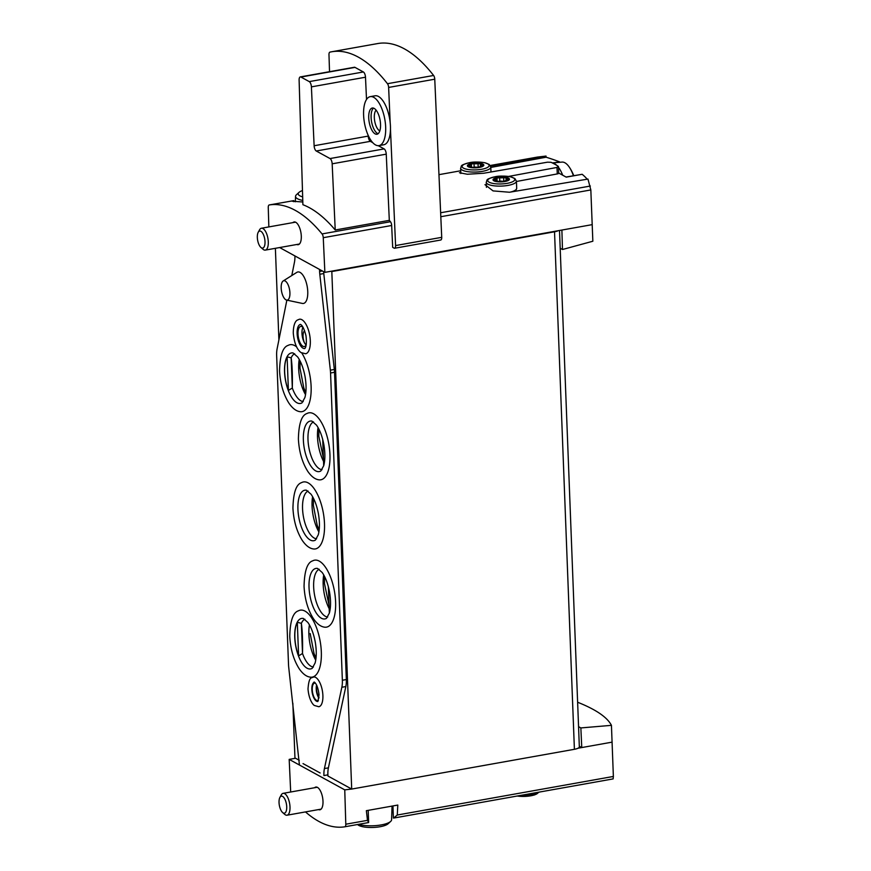 <?xml version="1.0" encoding="UTF-8"?>
<svg xmlns="http://www.w3.org/2000/svg" width="871" height="871" viewBox="0 0 871 871"><rect width="100%" height="100%" fill="white"/><g stroke="black" fill="none" stroke-linecap="round" stroke-linejoin="round"><path stroke-width="1.31" d="M578.562 726.675L580.859 727.927L611.442 725.347C607.229 717.236 595.949 709.527 577.625 702.244M611.442 725.347L613.369 776.453L397.274 815.027L397.807 805.065L366.353 810.683L367.486 820.351L345.798 824.216A3.549 1.481 79.9 0 1 344.84 826.797A3.549 1.481 79.9 0 1 344.829 826.797A191.86 79.729 79.9 0 1 305.481 811.914M613.14 778.903L394.269 817.967L613.13 778.903L613.369 776.453M554.315 162.725L559.422 161.81A191.86 55.406 -2.2 0 0 546.073 157.216L546.03 156.072L537.505 157.063L490.253 165.501L537.505 157.063M566.019 177.031L582.166 174.287L566.215 177.14L558.703 173.013M587.206 179.208A191.86 55.406 -2.2 0 0 582.166 174.287M592.247 224.631L561.882 230.053L562.481 249.509L592.846 241.234L590.832 189.943L587.969 179.078L509.459 192.241L493.062 190.901L484.973 184.652M397.274 815.027L393.627 818.021M508.522 176.443L557.015 167.428L557.266 173.928A2.667 0.773 177.8 0 0 558.703 173.187L558.453 166.59M459.431 172.73L467.324 174.244L483.655 173.253L547.467 162.191L550.995 162.289A191.86 79.729 79.9 0 1 558.169 166.23L558.431 166.601M558.169 166.23L557.015 167.428M490.558 166.067L546.03 156.072M392.059 806.089L391.58 819.774A18.672 5.389 177.8 0 1 390.644 821.44L388.096 823.77A15.885 4.584 177.8 0 1 373.191 827.45A15.885 4.584 177.8 0 1 358.046 824.924L357.535 824.521M367.486 820.351L368.651 822.485M302.825 201.996L292.188 201.223L293.603 200.668L293.636 201.626M268.845 226.928L268.257 207.538A3.549 1.481 79.9 0 1 269.204 204.957L293.603 200.668L269.215 204.957A191.86 79.729 79.9 0 1 322.052 233.929A3.549 1.481 79.9 0 1 323.261 237.696L324.872 272.362L279.645 247.549M366.517 99.479L365.493 77.214A4.442 1.851 79.9 0 0 363.359 71.966L355.009 67.383A4.442 1.851 79.9 0 0 354.388 67.263L300.31 76.909A4.442 1.851 79.9 0 0 299.112 80.132L302.901 204.718A191.86 79.729 79.9 0 1 335.226 229.998L389.315 220.352A191.86 79.729 79.9 0 1 390.458 221.724A3.549 1.481 79.9 0 1 391.667 225.491L392.679 247.342L394.138 248.148A3.549 1.481 79.9 0 0 394.628 248.246L440.759 240.015A3.549 1.481 79.9 0 0 441.717 237.337L434.76 79.207A3.549 1.481 79.9 0 0 433.606 75.472A191.86 79.729 79.9 0 0 377.742 43.55L331.601 51.781A191.86 79.729 79.9 0 1 387.464 83.703A3.549 1.481 79.9 0 1 388.629 87.438L390.186 122.735A24.867 10.332 -100.1 0 0 375.042 95.799L370.262 96.648A24.867 10.332 -100.1 0 0 363.599 115.081A24.867 10.332 -100.1 0 0 379.005 145.609A24.867 10.332 -100.1 0 0 384.808 119.316A24.867 10.332 -100.1 0 0 370.262 96.648M379.005 145.609L383.773 144.76A24.867 10.332 -100.1 0 0 390.469 129.235L395.586 245.568A3.549 1.481 79.9 0 1 394.628 248.246M329.532 71.694L328.977 54.721A3.549 1.481 79.9 0 1 329.902 52.14A191.86 79.729 79.9 0 1 331.601 51.781M372.788 142.692L370.349 141.342A4.442 1.851 79.9 0 1 368.215 136.094L368.183 135.332M389.315 220.352L386.245 154.156A4.442 1.851 79.9 0 0 384.122 148.897L378.254 145.686M561.882 230.053L324.872 272.362M612.128 742.136L578.006 748.233A8.884 2.569 177.8 0 1 574.403 749.3L351.699 789.061L331.818 271.545L331.23 271.219M580.859 727.927L581.763 747.558L579.313 746.218M351.699 789.061L344.753 789.866L345.798 824.216M559.509 230.477L579.335 746.806A8.884 2.569 177.8 0 1 578.006 748.233M299.254 760.296L294.953 757.933L292.852 703.202M558.126 230.717A8.884 2.569 177.8 0 1 554.522 231.795L331.818 271.545M316.913 685.684A7.991 3.321 -100.1 0 0 316.609 689.124A7.991 3.321 -100.1 0 0 319.004 697.29M304.643 330.773A7.991 3.321 -100.1 0 0 303.064 336.467A7.991 3.321 -100.1 0 0 304.469 342.826M278.894 339.908L275.378 248.311M351.111 788.734L327.942 776.028L327.888 774.852A17.768 7.382 79.9 0 1 328.4 767.841L324.426 768.549L341.846 687.273A17.768 7.382 79.9 0 0 342.357 680.262L330.555 372.995A17.768 7.382 79.9 0 0 330.349 370.186L319.809 274.267A17.768 7.382 79.9 0 1 319.603 271.458L319.526 269.422M295.541 758.26L289.183 759.392L344.753 789.866M290.685 792L289.183 759.392M318.536 809.584A11.552 4.801 -100.1 0 0 319.907 809.79A11.552 4.801 -100.1 0 0 322.597 797.586A11.552 4.801 -100.1 0 0 315.846 787.057A11.552 4.801 -100.1 0 0 314.627 787.722M296.826 244.49A11.552 4.801 -100.1 0 0 298.198 244.697A11.552 4.801 -100.1 0 0 300.898 232.481A11.552 4.801 -100.1 0 0 294.137 221.963A11.552 4.801 -100.1 0 0 292.917 222.628M562.481 249.509L560.184 248.246M515.556 190.02A14.208 4.105 177.8 0 1 513.444 191.566M516.427 181.484L557.266 173.928M490.809 167.428L546.073 157.216M300.31 76.909A4.442 1.851 79.9 0 1 300.92 77.04L309.27 81.613A4.442 1.851 79.9 0 1 311.404 86.871L314.126 145.74A4.442 1.851 79.9 0 0 316.26 150.999L330.033 158.555A4.442 1.851 79.9 0 1 332.167 163.813L335.226 229.998M302.662 196.868A15.885 4.584 177.8 0 1 299.025 192.371A15.885 4.584 177.8 0 1 302.477 190.564M302.77 200.428A18.672 5.389 177.8 0 1 295.541 196.367A18.672 5.389 177.8 0 1 296.478 194.701L299.025 192.371M390.644 821.44A18.672 5.389 177.8 0 1 376.414 825.556A18.672 5.389 177.8 0 1 358.58 824.336M471.973 163.454A8.22 2.373 177.8 0 1 483.819 165.316A8.22 2.373 177.8 0 1 471.069 167.591A8.22 2.373 177.8 0 1 471.973 163.454M477.21 167.33A2.765 0.795 -2.2 0 0 473.203 167.395L470.645 166.992A2.765 0.795 -2.2 0 0 470.819 166.699A2.765 0.795 -2.2 0 0 468.859 166.013L467.749 165.621L469.055 165.12A2.765 0.795 -2.2 0 0 471.353 164.249A2.765 0.795 -2.2 0 0 471.287 164.075L474.031 163.585A2.765 0.795 -2.2 0 0 478.037 163.519L480.596 163.922A2.765 0.795 -2.2 0 0 480.422 164.216A2.765 0.795 -2.2 0 0 482.382 164.902L483.503 165.294L482.186 165.795A2.765 0.795 -2.2 0 0 479.888 166.666A2.765 0.795 -2.2 0 0 479.965 166.84L477.21 167.33M497.591 177.51A8.22 2.373 177.8 0 1 509.437 179.372A8.22 2.373 177.8 0 1 496.688 181.647A8.22 2.373 177.8 0 1 497.591 177.51M502.828 181.375A2.765 0.795 -2.2 0 0 498.822 181.44L496.263 181.048A2.765 0.795 -2.2 0 0 496.437 180.754A2.765 0.795 -2.2 0 0 494.478 180.068L493.367 179.676L494.674 179.176A2.765 0.795 -2.2 0 0 496.971 178.294A2.765 0.795 -2.2 0 0 496.895 178.13L499.649 177.64A2.765 0.795 -2.2 0 0 503.656 177.564L506.214 177.967A2.765 0.795 -2.2 0 0 506.04 178.261A2.765 0.795 -2.2 0 0 508 178.947L509.11 179.339L507.804 179.84A2.765 0.795 -2.2 0 0 505.507 180.722A2.765 0.795 -2.2 0 0 505.583 180.885L502.828 181.375M390.469 129.235A24.867 10.332 -100.1 0 0 390.186 122.735M368.727 117.89A13.326 5.542 -100.1 0 0 376.98 134.243A13.326 5.542 -100.1 0 0 380.083 120.154A13.326 5.542 -100.1 0 0 372.298 108.015A13.326 5.542 -100.1 0 0 368.727 117.89M376.13 110.171A10.92 4.54 -100.1 0 0 374.323 117.661A10.92 4.54 -100.1 0 0 379.832 130.89M373.539 108.124A13.326 5.542 -100.1 0 0 371.111 117.465A13.326 5.542 -100.1 0 0 378.112 133.72M282.618 812.534L284.741 814.374A11.105 4.616 -100.1 0 0 285.481 814.897A11.105 4.616 -100.1 0 0 287.027 815.212A11.105 4.616 -100.1 0 0 289.618 803.465A11.105 4.616 -100.1 0 0 283.129 793.35A11.105 4.616 -100.1 0 0 281.268 794.929L279.918 797.379A8.656 3.593 -100.1 0 0 279.341 805.305A8.656 3.593 -100.1 0 0 282.618 812.534A8.656 3.593 -100.1 0 0 283.206 812.948A8.656 3.593 -100.1 0 0 286.298 803.4A8.656 3.593 -100.1 0 0 279.918 797.379M573.39 175.713A23.419 9.733 -100.1 0 0 569.34 167.199A23.419 9.733 -100.1 0 0 562.067 162.093L552.247 162.888M562.677 175.191A24.432 10.147 -100.1 0 0 558.202 166.971M556.776 165.37A24.432 10.147 -100.1 0 0 552.377 162.953M260.908 247.44L263.031 249.269A11.105 4.616 -100.1 0 0 263.771 249.803A11.105 4.616 -100.1 0 0 265.317 250.108A11.105 4.616 -100.1 0 0 267.909 238.371A11.105 4.616 -100.1 0 0 261.42 228.246A11.105 4.616 -100.1 0 0 259.558 229.824L258.208 232.285A8.656 3.593 -100.1 0 0 257.631 240.2A8.656 3.593 -100.1 0 0 260.908 247.44A8.656 3.593 -100.1 0 0 261.496 247.854A8.656 3.593 -100.1 0 0 264.588 238.295A8.656 3.593 -100.1 0 0 258.208 232.285M328.4 767.841L345.831 686.566A17.768 7.382 79.9 0 0 346.342 679.554L334.529 372.287A17.768 7.382 79.9 0 0 334.322 369.478L323.783 273.559A17.768 7.382 79.9 0 1 323.62 271.676M319.156 569.242A24.432 10.147 -100.1 0 0 313.658 587.01A24.432 10.147 -100.1 0 0 327.692 617.049M309.031 587.446A25.651 10.659 -100.1 0 0 326.168 618.508A25.651 10.659 -100.1 0 0 326.473 618.345L329.39 613.01C330.871 607.414 330.926 600.413 329.532 592.008C327.932 583.69 325.471 577.168 322.15 572.454L317.567 568.447A25.651 10.659 -100.1 0 0 317.229 568.393A25.651 10.659 -100.1 0 0 309.031 587.446M313.495 421.891A24.432 10.147 -100.1 0 0 307.996 439.659A24.432 10.147 -100.1 0 0 322.03 469.698M303.369 440.095A25.651 10.659 -100.1 0 0 320.517 471.157A25.651 10.659 -100.1 0 0 320.811 470.993L323.729 465.658C325.21 460.062 325.264 453.062 323.87 444.656C322.27 436.338 319.809 429.817 316.489 425.102L311.905 421.096A25.651 10.659 -100.1 0 0 311.568 421.041A25.651 10.659 -100.1 0 0 303.369 440.095M304.872 619.216A24.432 10.147 -100.1 0 0 301.355 623.309C302.379 630.419 302.77 640.479 302.509 653.49A24.432 10.147 -100.1 0 0 313.408 667.034M294.746 637.42A25.651 10.659 -100.1 0 0 311.894 668.493A25.651 10.659 -100.1 0 0 312.188 668.329L315.106 662.994C316.587 657.398 316.641 650.397 315.248 641.992C313.647 633.674 311.187 627.153 307.866 622.438L303.282 618.421A25.651 10.659 -100.1 0 0 302.945 618.377A25.651 10.659 -100.1 0 0 294.746 637.42M298.601 655.907A25.618 10.648 79.9 0 1 294.866 637.409A25.618 10.648 79.9 0 1 297.316 622.308L301.355 623.309L302.509 653.49L298.601 655.907L297.316 622.308M294.67 353.746A24.432 10.147 -100.1 0 0 291.154 357.839C292.188 364.949 292.569 375.009 292.318 388.02A24.432 10.147 -100.1 0 0 303.206 401.564M284.556 371.95A25.651 10.659 -100.1 0 0 301.693 403.023A25.651 10.659 -100.1 0 0 301.987 402.859L304.904 397.524C306.396 391.928 306.44 384.928 305.046 376.522C303.446 368.204 300.985 361.683 297.664 356.968L293.081 352.951A25.651 10.659 -100.1 0 0 292.743 352.907A25.651 10.659 -100.1 0 0 284.556 371.95M288.399 390.437A25.618 10.648 79.9 0 1 284.665 371.939A25.618 10.648 79.9 0 1 287.114 356.838L291.154 357.839L292.318 388.02L288.399 390.437L287.114 356.838M327.888 774.852L323.914 775.56A17.768 7.382 79.9 0 1 324.426 768.549M320.147 772.98L303.043 763.595M299.428 765.021L288.747 667.578A17.768 7.382 79.9 0 1 288.519 664.562L276.651 355.575A17.768 7.382 79.9 0 1 277.109 348.825L286.864 300.147M291.796 275.541L294.452 262.269A17.768 7.382 79.9 0 0 294.921 255.932M335.607 601.937A34.002 14.132 79.9 0 1 324.502 627.164C320.648 626.641 316.957 623.821 313.418 618.671C307.855 609.809 304.741 599.041 304.055 586.379C304.404 571.038 307.278 562.524 312.667 560.859A34.002 14.132 79.9 0 1 335.607 601.937M329.946 454.586A34.002 14.132 79.9 0 1 318.84 479.812C314.986 479.29 311.295 476.47 307.757 471.331C302.193 462.457 299.08 451.69 298.394 439.028C298.742 423.687 301.616 415.173 307.006 413.507A34.002 14.132 79.9 0 1 329.946 454.586M324.502 523.721A34.002 14.132 79.9 0 1 313.386 548.948C309.543 548.436 305.852 545.605 302.313 540.466C296.75 531.604 293.625 520.836 292.939 508.163C293.298 492.823 296.162 484.32 301.551 482.643A34.002 14.132 79.9 0 1 324.502 523.721M318.84 706.729A15.101 6.271 -100.1 0 0 322.368 690.757A15.101 6.271 -100.1 0 0 313.538 676.996C311.785 678.411 309.02 675.613 308.007 688.939C308.911 700.099 313.222 705.042 314.442 705.499L318.84 706.729M305.612 353.757A17.54 7.295 -100.1 0 0 309.706 335.204A17.54 7.295 -100.1 0 0 299.45 319.221L297.37 320.071C296.978 320.299 293.407 321.769 293.266 332.972C294.202 342.858 296.793 349.391 301.028 352.581L305.612 353.757M283.173 280.974L296.804 272.383A15.994 6.641 79.9 0 1 307.757 291.6A15.994 6.641 79.9 0 1 302.346 303.424L286.581 300.081A9.842 4.094 -100.1 0 0 289.912 292.808A9.842 4.094 -100.1 0 0 283.173 280.974A9.842 4.094 -100.1 0 0 281.181 288.007A9.842 4.094 -100.1 0 0 286.581 300.081M301.867 353.093A34.002 14.132 79.9 0 1 311.121 386.452A34.002 14.132 79.9 0 1 300.016 411.678C296.173 411.156 292.471 408.325 288.932 403.186C283.38 394.323 280.255 383.556 279.569 370.883C279.918 355.542 282.792 347.039 288.181 345.373A34.002 14.132 79.9 0 1 296.619 346.887M321.323 651.922A34.002 14.132 79.9 0 1 310.218 677.137C306.363 676.625 302.673 673.795 299.134 668.656C293.571 659.793 290.457 649.026 289.771 636.353C290.119 621.012 292.994 612.509 298.383 610.843A34.002 14.132 79.9 0 1 321.323 651.922M297.12 333.517A12.216 5.074 -100.1 0 0 304.676 348.509L304.665 348.509C303.783 348.879 307.528 349.173 305.982 335.803C302.803 322.88 299.395 324.404 300.375 324.469A12.216 5.074 -100.1 0 0 297.12 333.517M306.102 344.981A10.212 4.246 79.9 0 1 302.335 336.522A10.212 4.246 79.9 0 1 302.945 327.289M306.244 344.687A10.212 4.246 79.9 0 1 304.327 346.538A10.212 4.246 79.9 0 1 302.912 346.255A10.212 4.246 79.9 0 1 298.122 335.607A10.212 4.246 79.9 0 1 300.735 326.429A10.212 4.246 79.9 0 1 303.173 327.507M314.377 682.265A9.766 4.061 -100.1 0 0 311.851 689.484A9.766 4.061 -100.1 0 0 317.806 701.493M318.928 698.128A8.884 3.691 79.9 0 1 316.587 685.031M318.448 700.295A8.884 3.691 79.9 0 1 317.752 700.611A8.884 3.691 79.9 0 1 316.511 700.36A8.884 3.691 79.9 0 1 312.351 691.095A8.884 3.691 79.9 0 1 314.627 683.114A8.884 3.691 79.9 0 1 315.389 683.169M297.926 509.23A25.651 10.659 -100.1 0 0 315.062 540.292A25.651 10.659 -100.1 0 0 315.367 540.129L318.274 534.794C319.766 529.198 319.82 522.197 318.427 513.803C316.826 505.474 314.366 498.963 311.045 494.238L306.461 490.231A25.651 10.659 -100.1 0 0 306.124 490.177A25.651 10.659 -100.1 0 0 297.926 509.23M308.051 491.026A24.432 10.147 -100.1 0 0 302.553 508.795A24.432 10.147 -100.1 0 0 316.576 538.833M323.707 465.735L322.695 439.343M329.369 613.086L328.345 586.695M368.585 822.551L344.851 826.786L368.585 822.551M460.715 170.77L438.962 174.657L460.715 170.77M590.353 186.035L440.639 212.764M390.458 221.724L322.052 233.929M391.667 225.491L323.261 237.696M590.832 189.943L440.813 216.716M574.403 749.3L554.522 231.795M387.464 83.703L433.606 75.472M388.629 87.438L434.76 79.207M395.586 245.568L441.717 237.337M355.009 67.383L300.92 77.04M363.359 71.966L309.27 81.613M365.493 77.214L311.404 86.871M368.215 136.094L314.126 145.74M370.349 141.342L316.26 150.999M384.122 148.897L330.033 158.555M386.245 154.156L332.167 163.813M469.643 162.703A13.511 3.898 177.8 0 1 489.11 165.762A13.511 3.898 177.8 0 1 468.163 169.507A13.511 3.898 177.8 0 1 469.643 162.703M460.617 168.255C462.066 165.719 458.995 165.49 469.48 162.692C473.105 161.799 478.266 161.832 484.951 162.757L489.208 164.445L490.798 167.101A15.101 4.366 177.8 0 1 475.871 172.033A15.101 4.366 177.8 0 1 460.617 168.255L460.824 173.503M495.261 176.748A13.511 3.898 177.8 0 1 514.728 179.818A13.511 3.898 177.8 0 1 493.781 183.552A13.511 3.898 177.8 0 1 495.261 176.748M486.236 182.311C487.684 179.764 484.614 179.535 495.098 176.737C498.724 175.855 503.884 175.877 510.569 176.813L514.826 178.49L516.416 181.146A15.101 4.366 177.8 0 1 501.489 186.089A15.101 4.366 177.8 0 1 486.236 182.311L486.432 187.341M516.416 181.146L516.688 188.278A15.101 4.366 177.8 0 1 510.548 192.056M517.254 796.018A13.511 3.898 177.8 0 0 530.777 795.8A13.511 3.898 177.8 0 0 538.267 792.272A15.101 4.366 177.8 0 1 521.794 795.201M494.706 180.079L494.674 179.176M499.791 181.244L499.649 177.64M503.808 181.506L503.656 177.564M508.033 179.818L508 178.947M469.088 166.034L469.055 165.12M474.172 167.188L474.031 163.585M478.19 167.45L478.037 163.519M482.414 165.773L482.382 164.902M323.718 574.904A27.186 11.301 -100.1 0 0 323.163 584.419A27.186 11.301 -100.1 0 0 329.194 608.677M318.057 427.552A27.186 11.301 -100.1 0 0 317.501 437.068A27.186 11.301 -100.1 0 0 323.533 461.325M309.434 624.888A27.186 11.301 -100.1 0 0 308.878 634.404A27.186 11.301 -100.1 0 0 312.373 652.76A27.186 11.301 -100.1 0 0 315.727 660.142M299.232 359.418A27.186 11.301 -100.1 0 0 298.688 368.934A27.186 11.301 -100.1 0 0 302.183 387.29A27.186 11.301 -100.1 0 0 305.525 394.672M322.346 270.979L319.603 271.458M323.783 273.559L319.809 274.267M334.322 369.478L330.349 370.186M334.529 372.287L330.555 372.995M346.342 679.554L342.357 680.262M345.831 686.566L341.846 687.273M312.602 496.688A27.186 11.301 -100.1 0 0 312.058 506.203A27.186 11.301 -100.1 0 0 318.895 531.941M293.821 200.602L293.865 201.647M368.64 822.42L368.172 810.357M393.398 818.087L392.93 805.936M295.541 196.367L295.356 201.778M490.798 167.101L490.983 171.979M516.688 188.278L516.263 189.649L513.836 191.5M539.269 792.087L534.315 795.016L525.071 796.432L517.091 796.04M496.459 181.462L496.437 180.754M497.101 181.593L496.971 178.294M506.116 180.188L506.04 178.261M470.841 167.417L470.819 166.699M471.483 167.537L471.353 164.249M480.498 166.143L480.422 164.216M317.229 787.264L283.129 793.35M321.127 809.126L287.027 815.212M573.749 175.648A42.135 42.135 0 0 0 569.34 167.199M295.519 222.159L261.42 228.246M299.417 244.022L265.317 250.108M317.904 701.482L319.036 694.84C317.545 682.015 312.972 681.47 314.322 682.243L314.475 682.243M319.167 530.004L317.186 525.257L313.364 505.354L313.527 498.419M329.075 605.497L324.469 583.57L324.633 576.635M323.413 458.146L318.808 436.219L318.971 429.283M315.988 658.204L314.017 653.446L310.185 633.555M305.786 392.734L303.816 387.976L299.983 368.085L300.147 361.138"/></g></svg>
